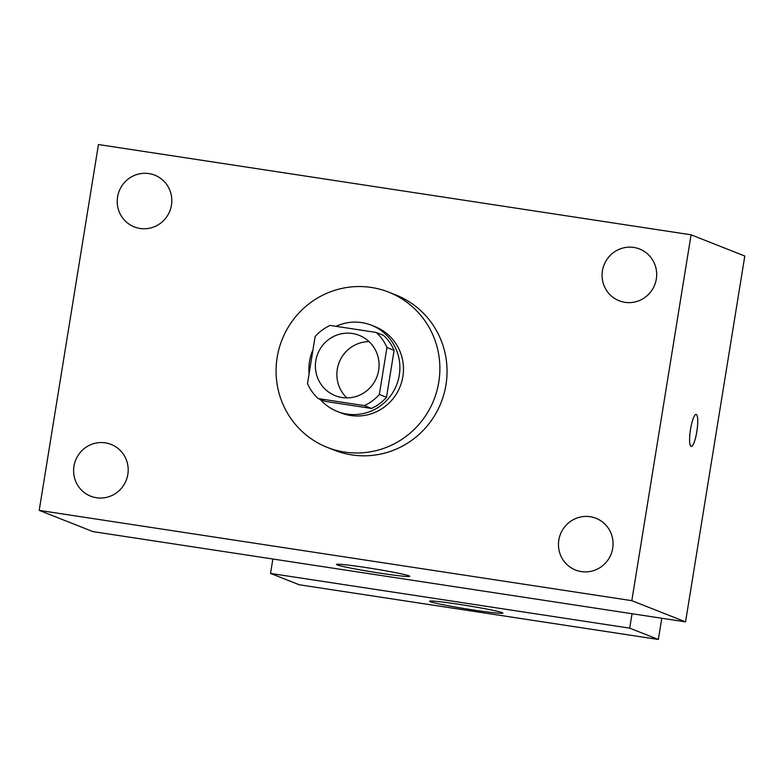 <?xml version="1.0" encoding="UTF-8"?>
<svg xmlns="http://www.w3.org/2000/svg" width="784" height="784" viewBox="0 0 784 784"><rect width="100%" height="100%" fill="white"/><g stroke="black" fill="none" stroke-linecap="round" stroke-linejoin="round"><path stroke-width="1.18" d="M346.861 397.89A32.467 31.752 111.6 0 1 337.296 369.225A32.467 31.752 111.6 0 1 369.088 341.638M315.805 360.728A32.467 31.752 111.6 0 1 359.16 335.327A32.467 31.752 111.6 0 1 376.761 377.192A32.467 31.752 111.6 0 1 335.307 395.714A32.467 31.752 111.6 0 1 315.805 360.728M318.265 398.595L364.344 405.612A44.071 43.11 111.6 0 0 379.348 394.46L386.943 347.528A44.071 43.11 111.6 0 0 376.193 332.445L330.123 325.429A44.071 43.11 111.6 0 0 315.119 336.581L307.514 383.513A44.071 43.11 111.6 0 0 318.265 398.595L325.429 401.428L371.508 408.444L364.344 405.612M371.508 408.444A44.071 43.11 111.6 0 0 386.512 397.282L394.107 350.36A44.071 43.11 111.6 0 0 383.356 335.278L376.193 332.445M320.176 399.35A46.374 45.364 -68.4 0 0 337.355 411.482A46.374 45.364 -68.4 0 0 396.586 385.013A46.374 45.364 -68.4 0 0 371.43 325.223A46.374 45.364 -68.4 0 0 361.796 322.616A46.374 45.364 -68.4 0 0 336.032 326.33M312.963 349.87A46.374 45.364 -68.4 0 0 309.112 373.625M371.43 325.223L375.017 326.634A46.374 45.364 111.6 0 1 400.163 386.434A46.374 45.364 111.6 0 1 340.932 412.894L337.355 411.482M394.107 350.36L386.943 347.528M386.512 397.282L379.348 394.46M277.164 357.455A83.476 81.654 111.6 0 1 388.648 292.128A83.476 81.654 111.6 0 1 433.924 399.762A83.476 81.654 111.6 0 1 327.31 447.399A83.476 81.654 111.6 0 1 277.164 357.455M388.648 292.128L395.802 294.96A83.476 81.654 111.6 0 1 441.088 402.594A83.476 81.654 111.6 0 1 334.474 450.232L327.31 447.399M581.326 571.595A27.822 27.215 111.6 0 1 575.544 570.037A27.822 27.215 111.6 0 1 560.452 534.159A27.822 27.215 111.6 0 1 595.987 518.283A27.822 27.215 111.6 0 1 612.049 551.26A27.822 27.215 111.6 0 1 581.326 571.595M96.452 497.732A27.822 27.215 111.6 0 1 90.67 496.174A27.822 27.215 111.6 0 1 75.578 460.296A27.822 27.215 111.6 0 1 111.122 444.42A27.822 27.215 111.6 0 1 127.184 477.387A27.822 27.215 111.6 0 1 96.452 497.732M140.062 228.467A27.822 27.215 111.6 0 1 134.289 226.909A27.822 27.215 111.6 0 1 119.197 191.031A27.822 27.215 111.6 0 1 154.732 175.146A27.822 27.215 111.6 0 1 170.794 208.123A27.822 27.215 111.6 0 1 140.062 228.467M624.936 302.33A27.822 27.215 111.6 0 1 619.154 300.772A27.822 27.215 111.6 0 1 604.062 264.894A27.822 27.215 111.6 0 1 639.607 249.018A27.822 27.215 111.6 0 1 655.669 281.985A27.822 27.215 111.6 0 1 624.936 302.33M691.076 234.808L98.451 144.53L39.2 510.384L631.826 600.662L691.076 234.808L744.8 256.035L685.549 621.879L631.826 600.662M685.549 621.879L92.924 531.601L39.2 510.384M380.279 573.202A37.103 1.686 9.2 0 1 336.493 564.441A37.103 1.686 9.2 0 1 373.39 568.714A37.103 1.686 9.2 0 1 409.738 576.309A37.103 1.686 9.2 0 1 380.279 573.202M690.547 429.23A16.229 3.293 -81.3 0 1 696.123 414.422A16.229 3.293 -81.3 0 1 696.937 430.965A16.229 3.293 -81.3 0 1 691.243 446.517A16.229 3.293 -81.3 0 1 690.547 429.23M696.123 414.422A16.229 3.293 -81.3 0 1 696.917 430.965A16.229 3.293 -81.3 0 1 691.233 446.517M272.871 559.012L270.539 573.437L629.699 628.151L632.041 613.735M270.539 573.437L299.194 584.756L658.354 639.47L661.794 618.262M658.354 639.47L629.699 628.151M430.318 601.691A37.103 1.686 9.2 0 1 429.612 601.23A37.103 1.686 9.2 0 1 466.509 605.503A37.103 1.686 9.2 0 1 502.858 613.088A37.103 1.686 9.2 0 1 469.704 609.423A37.103 1.686 9.2 0 1 430.318 601.691"/></g></svg>
